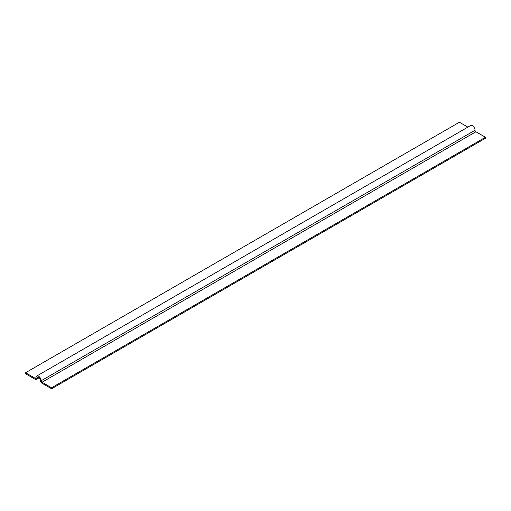 <?xml version="1.0" encoding="UTF-8"?>
<svg xmlns="http://www.w3.org/2000/svg" width="511" height="511" viewBox="0 0 511 511"><rect width="100%" height="100%" fill="white"/><g stroke="black" fill="none" stroke-linecap="round" stroke-linejoin="round"><path stroke-width="0.77" d="M35.962 377.738L35.093 378.242A1.226 0.709 -120 0 0 35.706 378.3A1.226 0.709 -120 0 0 35.962 377.738A3.679 2.127 60 0 1 36.728 376.051A3.679 2.127 60 0 1 39.564 377.041A3.679 2.127 60 0 1 41.167 380.746A1.226 0.709 -120 0 0 41.423 381.602A1.226 0.709 -120 0 0 42.036 382.247L51.579 387.76L51.579 388.762L42.036 383.25A2.453 1.418 60 0 1 40.81 381.953A2.453 1.418 60 0 1 40.299 380.241A2.453 1.418 60 0 0 39.232 377.776A2.453 1.418 60 0 0 37.341 377.118A2.453 1.418 60 0 0 36.83 378.242A2.453 1.418 60 0 1 36.319 379.366L36.319 379.366A2.453 1.418 60 0 1 35.093 379.245L25.55 373.733L25.55 372.73L459.421 122.238L467.884 127.124M51.579 388.762L485.45 138.27L485.45 137.267L475.907 131.755A1.226 0.709 60 0 1 475.294 131.11A1.226 0.709 60 0 1 475.038 130.254A3.679 2.127 -120 0 0 473.429 126.549A3.679 2.127 -120 0 0 470.593 125.565L36.728 376.051M39.175 377.718L36.319 379.366L39.175 377.718M35.093 378.242L25.55 372.73M485.45 137.267L51.579 387.76M475.038 130.254L41.167 380.746M38.568 377.239L36.83 378.242M42.036 382.247L475.907 131.755"/></g></svg>

